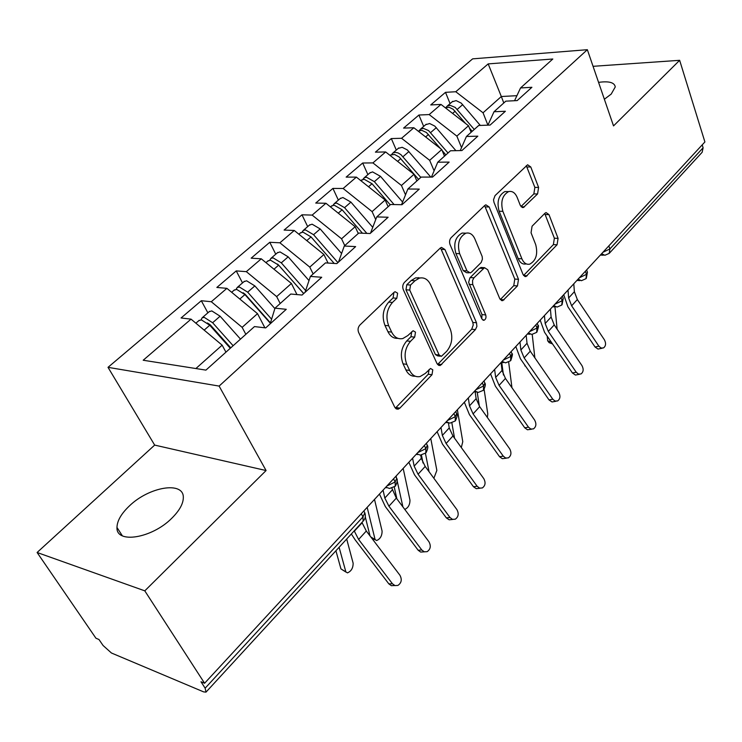 <?xml version="1.0" encoding="UTF-8"?>
<svg xmlns="http://www.w3.org/2000/svg" width="742" height="742" viewBox="0 0 742 742"><rect width="100%" height="100%" fill="white"/><g stroke="black" fill="none" stroke-linecap="round" stroke-linejoin="round"><path stroke-width="1.11" d="M397.629 293.192L395.078 291.717L394.058 292.32L359.87 325.061C357.996 327.241 357.588 329.726 358.646 332.518L394.809 407.339L398.102 409.194L399.855 408.137L431.992 374.738L432.781 369.804L430.536 368.477L425.324 373.393L420.13 376.546C415.678 377.4 412.181 375.369 409.649 370.434L406.783 364.341C403.667 355.789 404.9 348.119 410.493 341.339L414.685 337.137L415.492 332.128L413.099 330.728L407.812 335.57L402.841 338.538C398.111 339.502 394.382 337.35 391.655 332.091L388.697 325.784C385.469 316.973 386.73 309.191 392.481 302.439L396.803 298.275L397.629 293.192M604.368 99.242L611.195 94.104L615.266 86.925C614.515 82.455 608.95 80.934 598.571 82.371M129.266 506.053C121.215 513.742 117.125 520.875 116.976 527.451C115.928 544.109 151.906 538.404 171.782 518.25C179.434 510.654 183.283 503.753 183.32 497.548C183.858 480.872 149.04 486.696 129.266 506.053M537.57 193.959L538.599 187.42L530.78 166.978L527.618 164.77L495.053 195.6L493.513 199.756L493.987 202.362L523.073 274.586L525.995 276.553L557.075 244.777L558.067 238.358L548.997 214.633L546.056 212.564L544.971 213.232L532.079 226.208L531.049 232.765L535.715 244.656C538.052 254.107 536.067 260.6 529.76 264.143C526.403 264.829 523.778 263.048 521.886 258.8L502.863 211.312C500.396 201.796 502.315 195.22 508.613 191.594C512.277 190.805 515.124 192.734 517.165 197.391L520.309 205.395L523.407 207.519L537.57 193.959L533.85 193.912L534.871 187.401L526.291 165.689M144.792 590.845L266.081 470.539L154.67 445.089L37.1 552.493L144.792 590.845L204.588 683.252L200.989 681.759L205.144 688.177L362.968 516.914L361.289 513.714M266.081 470.539L219.113 386.081L587.349 49.695L613.523 125.908L679.644 60.315L704.9 141.954L204.588 683.252M444.94 249.535L441.462 247.383L440.182 248.153L404.446 282.368C402.683 284.427 402.294 286.839 403.277 289.603L437.029 363.645L440.201 365.537L475.427 329.606L476.893 326.415L476.512 322.779L444.94 249.535L441.184 249.349L440.331 248.013M451.173 237.616L484.721 205.497L485.862 204.811L489.173 206.99L518.5 279.317L517.462 285.93L502.77 300.649L499.774 298.701L487.698 269.726L484.535 267.686L473.925 277.814L472.552 280.448L472.663 284.195L485.722 314.942C486.39 317.511 485.815 319.301 483.997 320.294L481.864 318.939L450.06 244.61C449.142 241.892 449.522 239.564 451.173 237.616M219.113 386.081L108.017 367.336L472.635 58.859L587.349 49.695M207.881 312.836L201.295 300.723L181.067 317.975L191.037 319.143L143.197 360.241L205.924 370.119L254.469 326.582L265.701 327.899L286.264 309.312L274.994 308.171L290.771 294.027L302.059 295.038L321.722 277.267L310.397 276.423L325.488 262.891L336.831 263.605L355.641 246.604L344.288 246.029L358.738 233.071L370.11 233.526L388.122 217.239L376.741 216.924L390.598 204.495L401.988 204.709L419.267 189.099L407.868 189.006L421.168 177.078L432.558 177.078L449.142 162.09L437.743 162.21L450.505 150.765L461.904 150.552L477.82 136.166L466.43 136.482L478.701 125.481L490.091 125.083L505.385 111.254L494.014 111.745L505.812 101.162L517.183 100.587L531.903 87.287L520.541 87.955L514.549 100.726M201.295 300.723L211.303 301.734L226.894 288.341L257.511 313.662L264.903 327.806M242.513 282.915L236.244 270.904L216.85 287.451L226.894 288.341M236.244 270.904L246.325 271.655L261.277 258.81L291.402 283.472L296.976 294.583M275.755 254.2L269.773 242.291L251.167 258.17L261.277 258.81M269.773 242.291L279.91 242.801L294.259 230.474L323.92 254.515L328.038 263.048M307.68 226.616L301.975 214.809L284.103 230.066L294.259 230.474M301.975 214.809L312.159 215.097L325.942 203.262L355.14 226.709L358.284 233.48M338.361 200.108L332.917 188.412L315.74 203.067L325.942 203.262M332.917 188.412L343.138 188.487L356.383 177.106L385.144 199.988L388.14 206.703M367.884 174.611L362.68 163.017L346.152 177.115L356.383 177.106M362.68 163.017L372.92 162.906L385.664 151.952L413.999 174.296L416.856 180.946M396.302 150.06L391.322 138.569L375.415 152.147L385.664 151.952M391.322 138.569L401.58 138.281L413.851 127.745L441.759 149.559L444.495 156.154M423.673 126.418L418.915 115.029L403.583 128.106L413.851 127.745M418.915 115.029L429.182 114.574L440.998 104.427L468.499 125.75L471.114 132.28M450.069 103.62L445.506 92.333L430.731 104.937L440.998 104.427M445.506 92.333L455.773 91.739L488.18 63.895L552.818 59.008L520.541 87.955M494.014 111.745L487.911 125.157L483.051 112.793L501.323 96.516L488.18 63.895M503.799 102.971L501.323 96.516L516.914 95.681M455.773 91.739L483.051 112.793M466.43 136.482L460.235 150.589M468.499 125.75L456.859 136.12L461.543 147.621M429.182 114.574L456.859 136.12M437.743 162.21L431.464 177.078M441.759 149.559L429.674 160.328L434.107 170.827M401.58 138.281L429.674 160.328M407.868 189.006L401.533 204.699M413.999 174.296L401.441 185.472L405.522 194.812M372.92 162.906L401.441 185.472M376.741 216.924L370.518 233.155M385.144 199.988L372.094 211.618L375.721 219.604M343.138 188.487L372.094 211.618M344.288 246.029L338.482 262.112M355.14 226.709L341.561 238.803L344.77 245.602M312.159 215.097L341.561 238.803M310.397 276.423L305.055 292.32M323.92 254.515L309.776 267.111L313.143 273.965M279.91 242.801L309.776 267.111M274.994 308.171L270.171 323.855M291.402 283.472L276.664 296.605L280.198 303.515M246.325 271.655L276.664 296.605M37.1 552.493L95.95 638.241L98.955 639.483L103.073 645.494L111.448 653.006L203.651 691.887L205.998 692.128L205.144 688.177M257.511 313.662L242.133 327.352L245.843 334.327M211.303 301.734L242.133 327.352M702.21 144.866L703.11 147.779L702.164 152.258L609.646 252.92M679.644 60.315L593.053 66.316M154.67 445.089L108.017 367.336M191.037 319.143L222.146 345.16L225.958 352.153M222.146 345.16L195.888 368.542M393.557 478.803L395.152 481.985L395.245 486.233L389.578 488.468L385.812 487.188M424.341 445.497L425.852 448.66L425.834 452.945L420.371 455.134L416.661 453.807M453.881 413.535L455.319 416.679L455.198 420.992L449.921 423.144L446.267 421.771M482.254 382.844L483.626 385.97L483.413 390.292L478.293 392.416L474.713 390.997M509.531 353.331L510.839 356.438L510.542 360.779L505.571 362.866L502.056 361.419M535.77 324.95L537.013 328.029L536.642 332.379L531.81 334.447L528.369 332.954M561.026 297.616L562.223 300.677L561.768 305.036L557.066 307.077L553.699 305.546M585.355 271.294L586.505 274.327L585.985 278.686L581.394 280.708L578.101 279.14M393.872 292.886L393.056 297.959L388.734 302.105C382.983 308.839 381.722 316.602 384.959 325.395L388.697 325.784M397.935 338.333C393.668 338.649 390.329 336.432 387.918 331.683L384.959 325.395M415.288 376.222C411.291 376.472 408.165 374.376 405.92 369.933L403.054 363.849C399.938 355.316 401.172 347.673 406.755 340.912L410.957 336.72L411.754 331.72M395.347 408.174L428.273 374.237L429.126 369.46M437.567 364.535L471.708 329.225L473.266 324.95L472.793 322.418L441.184 249.349M410.539 285.049L409.723 290.085L439.143 355.01L441.379 356.345L446.675 351.328C451.943 344.77 453.13 337.332 450.246 329.012L430.648 284.817C427.976 279.354 424.229 277.118 419.425 278.12L414.982 280.764L410.539 285.049L406.783 284.761L405.976 289.788L409.723 290.085M440.182 356.197L437.659 355.891L435.424 354.555L405.976 289.788M420.269 277.935L415.678 277.86L411.235 280.495L414.982 280.764M406.783 284.761L411.235 280.495M500.293 299.62L513.752 285.67L514.79 279.066L484.619 205.59M482.217 267.547L479.527 268.242L469.89 277.898L468.638 282.377L482.003 314.599L485.722 314.942M481.753 318.661L482.003 314.599M474.852 238.896C472.719 234.277 469.732 232.376 465.902 233.192C459.066 237.023 456.989 243.868 459.66 253.708L466.968 270.867L470.215 272.926L471.522 272.138L481.196 262.473L482.43 259.116L482.152 256.454L474.852 238.896M465.93 233.183L462.145 233.053C455.31 236.874 453.232 243.691 455.913 253.514L459.66 253.708M468.74 272.833L466.486 272.685L463.231 270.635L455.913 253.514M520.977 206.582L533.85 193.912M508.122 191.594L504.875 191.566C498.568 195.183 496.648 201.741 499.125 211.238L502.863 211.312M526.43 263.957L526.059 263.939C522.693 264.625 520.068 262.844 518.176 258.606L499.125 211.238M523.564 275.505L553.374 244.619L554.376 238.219L544.721 213.483M230.298 348.267L209.754 325.237L201.416 319.885L198.791 320.683M230.771 347.84L210.227 324.81L207.398 322.955M233.127 345.726L212.629 322.742L204.291 317.4L202.158 317.78L201.026 319.848M209.151 311.733L211.795 310.907L220.105 316.213L240.501 339.113M346.032 572.128L340.949 568.91L347.46 572.87C351.254 571.266 353.146 568.038 353.136 563.197L346.69 539.044M229.028 346.839L227.729 344.427M335.913 550.768L340.949 568.91M345.726 571.414L339.103 547.299M392.462 583.769L394.994 585.596L397.916 585.419C401.524 582.906 402.192 579.493 399.901 575.198L366.307 531.022L358.618 539.462L392.462 583.769L388.845 583.88L355.084 539.74L351.346 533.971M394.763 585.512L391.377 585.698L388.845 583.88M354.203 530.873L358.618 539.462M361.948 522.442L366.307 531.022M270.348 323.271L244.925 294.565L236.661 289.399L233.99 290.28M270.468 322.872L245.185 294.314L243.088 292.728M271.6 319.199L247.68 292.163L239.425 287.015L237.245 287.46L236.067 289.38M243.923 281.7L246.613 280.801L254.849 285.911L274.874 308.57M375.322 539.861L371.723 538.145M370.796 536.93L376.658 540.528C380.256 538.98 382.065 535.845 382.093 531.096L374.506 499.412M260.878 312.577L260.21 311.288M365.287 516.905L370.026 535.909M374.96 539.007L367.169 507.361M303.663 293.582L278.658 265.144L270.478 260.164L267.751 261.11M303.738 293.517L277.656 264.096M305.648 290.558L281.292 262.844L273.121 257.882L270.913 258.374L269.708 260.182M277.276 252.883L280.022 251.909L288.174 256.843L309.006 280.578M404.752 509.374L404.77 509.374C408.174 507.899 409.918 504.838 409.983 500.191L403.175 468.397M394.252 487.067L396.887 498.847M402.906 506.907L397.23 481.15M396.386 477.301L396.107 476.039M334.197 263.438L311.028 236.911L302.931 232.107L300.158 233.118M337.925 262.612L313.56 234.704L305.463 229.909L303.237 230.456L302.013 232.153M309.312 225.206L312.094 224.177L320.173 228.935L341.589 253.504M433.885 478.293L436.853 470.4L430.777 438.531M421.437 455.078L423.023 463.017M429.043 471.699L425.435 453.316M362.448 233.22L342.127 209.791L334.104 205.144L331.294 206.22M366.873 233.396L344.557 207.667L336.543 203.03L334.29 203.633L333.065 205.237M340.105 198.615L342.915 197.52L350.91 202.121L372.753 227.34M461.311 447.556L462.776 441.675L457.378 409.76M454.54 438.197L451.869 422.903M421.799 549.989L424.294 551.825L427.151 551.658C430.564 549.238 431.167 545.936 428.95 541.753L396.321 498.095L388.929 506.202L421.799 549.989L418.145 550.23L385.358 506.61L379.45 494.07M424.331 551.835L420.64 552.057L418.145 550.23M383.067 490.156L384.82 498.049L388.929 506.202M391.878 488.19L396.321 498.095M450.004 517.517L452.472 519.363L455.263 519.205C458.491 516.859 459.038 513.659 456.896 509.587L425.185 466.449L418.071 474.24L450.004 517.517L446.322 517.87L414.463 474.75L408.842 462.266M452.731 519.437L449.179 519.808L446.322 517.87M412.589 458.213L414.147 466.124L418.071 474.24M420.686 455.134L421.298 458.333L425.185 466.449M477.152 486.26L479.573 488.115L482.309 487.967C485.37 485.704 485.862 482.597 483.784 478.636L452.945 435.99L446.1 443.493L477.152 486.26L473.442 486.715L442.464 444.106L437.121 431.677M480.037 488.236L476.253 488.672L473.442 486.715M440.989 427.494L442.353 435.424L446.1 443.493M448.446 423.153L449.235 427.93L452.945 435.99M503.299 456.172L505.673 458.027L508.344 457.888C511.257 455.699 511.702 452.685 509.68 448.817L479.675 406.672L473.09 413.897L503.299 456.172L499.561 456.72L469.417 414.602L464.334 402.229M506.304 458.185L502.325 458.677L499.561 456.72M418.247 277.573L418.581 278.065M468.313 397.925L469.5 405.874L473.09 413.897M475.158 391.962L476.132 398.658L479.675 406.672M390.227 204.829L372.02 183.719L364.081 179.221L361.243 180.352M394.085 204.56L374.358 181.669L366.427 177.19L364.155 177.83L362.931 179.36M369.711 173.034L372.558 171.894L380.479 176.336L402.6 202.047M487.355 417.458L487.782 413.962L484.118 389.402M479.369 406.236L477.254 392.49M528.489 427.169L530.827 429.034L533.433 428.904C536.206 426.789 536.605 423.849 534.648 420.083L505.432 378.429L499.078 385.386L528.489 427.169L524.742 427.8L495.396 386.174L490.555 373.866M531.597 429.21L527.451 429.766L524.742 427.8M494.617 369.46L495.656 377.409L499.078 385.386M501.045 362.504L502.046 370.453L505.432 378.429M418.581 179.397L399.224 157.054L394.577 154.475L390.635 154.957M420.807 177.403L400.921 154.624L398 152.898L395.189 152.323L392.898 153.01L391.674 154.466M398.213 148.409L402.164 147.296L407.367 149.958L430.777 177.078M511.961 387.741L508.66 362.124M503.438 375.016L501.74 362.402M552.781 399.196L555.081 401.07L557.622 400.949C560.266 398.908 560.627 396.043 558.726 392.36L530.261 351.189L524.14 357.904L552.781 399.196L549.015 399.919L520.43 358.776L515.82 346.523M555.962 401.264L552.057 401.96L549.015 399.919M519.975 342.025L520.865 349.974L524.14 357.904M526.171 335.328L527.024 343.268L530.261 351.189M440.479 148.558L426.4 132.475L421.781 130.332L418.182 131.13M448.029 152.991L428.57 130.583L423.404 128.385L420.575 129.099L419.36 130.499M425.667 124.702L429.646 123.524L434.793 126.094L455.903 150.663M526.764 367.884L525.596 366.205M445.886 154.911L442.167 150.543M524.807 365.064L524.909 365.945M534.861 357.839L532.218 334.429M576.228 372.215L578.482 374.079L580.967 373.977C583.481 372.002 583.815 369.21 581.96 365.611L554.218 324.913L548.31 331.396L576.228 372.215L572.453 373.003L544.582 332.333L540.195 320.154M579.465 374.293L575.43 375.053L572.453 373.003M544.424 315.573L545.175 323.512L548.31 331.396M550.406 309.108L551.111 317.038L554.218 324.913M465.531 123.441L453.112 109.232L449.105 107.265L445.302 107.766M474.259 129.46L455.208 107.414L450.088 105.308L447.24 106.06L446.044 107.404M452.119 101.84L456.117 100.615L461.218 103.101L480.315 125.426M552.53 343.926L549.099 342.646L547.679 340.81L551.334 342.173M472.2 131.315L469.417 128.032M547.197 336.145L547.679 340.81M557.112 329.17L554.97 306.91M598.859 346.152L601.076 348.026L603.496 347.933C605.899 346.022 606.205 343.305 604.396 339.78L577.341 299.545L571.637 305.806L598.859 346.152L595.075 347.024L567.908 306.808L563.716 294.704M602.142 348.239L597.996 349.065L595.075 347.024M568.02 290.048L568.632 297.978L571.637 305.806M573.789 283.806L574.373 291.727L577.341 299.545M206.267 691.841L363.107 521.181L362.968 516.914L364.814 512.815L363.868 510.978L364.814 512.815C365.871 515.773 365.407 518.454 363.432 520.838M608.82 245.908L609.915 248.922L703.11 147.779M602.903 252.308L609.915 248.922L609.201 253.402L604.851 255.285L601.632 253.69M386.897 486.01L395.152 481.985L396.71 478.367L395.876 476.698M417.783 452.601L425.852 448.66L427.299 445.311L426.576 443.79M447.417 420.528L455.319 416.679L456.664 413.582L456.033 412.2M475.891 389.726L483.626 385.97L484.878 383.085L484.322 381.833M503.262 360.12L510.839 356.438L511.999 353.767L511.516 352.626M529.584 331.628L537.013 328.029L538.098 325.543L537.681 324.504M554.933 304.211L562.223 300.677L563.234 298.358L562.863 297.421M579.354 277.786L586.505 274.327L587.441 272.166L587.126 271.312M388.734 302.105L392.481 302.439M387.918 331.683L391.655 332.091M410.957 336.72L414.685 337.137M406.755 340.912L410.493 341.339M403.054 363.849L406.783 364.341M405.92 369.933L409.649 370.434M428.273 374.237L431.992 374.738M396.135 407.534L399.855 408.137M393.056 297.959L396.803 298.275M472.793 322.418L476.512 322.779M471.708 329.225L475.427 329.606M438.049 364.109L441.768 364.582M435.424 354.555L439.143 355.01M485.426 206.916L489.173 206.99M514.79 279.066L518.5 279.317M513.752 285.67L517.462 285.93M500.377 299.527L504.087 299.824M479.527 268.242L483.265 268.465M470.196 277.564L473.925 277.814M469.111 284.399L472.839 284.668M463.231 270.635L466.968 270.867M521.144 206.786L524.501 206.851M518.176 258.606L521.886 258.8M545.287 214.54L548.997 214.633M554.376 238.219L558.067 238.358M553.374 244.619L557.075 244.777M523.602 275.551L527.228 275.783M527.043 166.996L530.78 166.978M534.871 187.401L538.599 187.42M212.629 322.742L220.105 316.213M204.161 330.125L209.754 325.237M362.04 522.832L354.296 531.263M247.68 292.163L254.849 285.911M239.814 299.026L244.925 294.565M281.292 262.844L288.174 256.843M273.993 269.216L278.658 265.144M313.56 234.704L320.173 228.935M306.78 240.621L311.028 236.911M344.557 207.667L350.91 202.121M338.269 213.158L342.127 209.791M392.258 489.952L384.82 498.049M421.298 458.333L414.147 466.124M449.235 427.93L442.353 435.424M476.132 398.658L469.5 405.874M374.358 181.669L380.479 176.336M368.524 186.761L372.02 183.719M502.046 370.453L495.656 377.409M403.036 156.664L408.925 151.526M397.619 161.385L400.782 158.63M527.024 343.268L520.865 349.974M430.648 132.577L436.315 127.633M425.63 136.955L428.477 134.469M551.111 317.038L545.175 323.512M457.248 109.371L462.72 104.613M452.611 113.424L455.161 111.198M574.373 291.727L568.632 297.978M122.328 535.798L116.976 527.451M385.469 487.559L386.461 487.772M416.188 454.327L417.533 454.586M395.746 476.429L396.71 478.367C397.74 479.573 397.341 482.087 395.514 485.927M445.664 422.43L447.333 422.708M426.353 443.326L427.299 445.311C428.273 446.415 427.884 448.845 426.112 452.62M473.98 391.795L475.947 392.073M455.727 411.541L456.664 413.582C457.591 414.574 457.193 416.93 455.495 420.658M501.202 362.337L503.428 362.606M483.96 380.998L484.878 383.085C485.75 383.976 485.361 386.267 483.71 389.958M527.395 334.002L529.862 334.252M511.099 351.634L511.999 353.767C512.852 353.266 512.472 355.492 510.839 360.427M552.623 306.715L555.285 306.928M537.217 323.373L538.098 325.543C538.915 324.968 538.525 327.129 536.948 332.026M576.924 280.42L579.771 280.606M562.371 296.16L563.234 298.358L562.084 304.674M600.352 255.072L603.367 255.211M586.607 269.94L587.441 272.166L586.301 278.324M396.126 408.87L398.102 409.194M438.485 365.314L440.201 365.537M415.678 277.86L419.425 278.12M501.388 300.538L502.77 300.649M480.807 267.463L484.535 267.686M482.968 320.192L483.997 320.294M462.145 233.053L465.902 233.192M522.21 207.5L523.407 207.519M504.875 191.566L508.613 191.594M524.724 276.469L525.995 276.553M195.879 323.197L199.283 320.256M202.158 317.78L209.643 311.306M231.662 292.283L234.491 289.834M237.245 287.46L244.433 281.255M265.97 262.649L268.27 260.665M270.913 258.374L277.814 252.419M298.887 234.222L300.695 232.654M303.237 230.456L309.859 224.733M330.487 206.916L331.85 205.738M334.29 203.633L340.661 198.133M360.862 180.677L361.808 179.861M364.155 177.83L370.286 172.543M392.898 153.01L398.797 147.908M420.575 129.099L426.251 124.192M447.24 106.06L452.722 101.32"/></g></svg>
